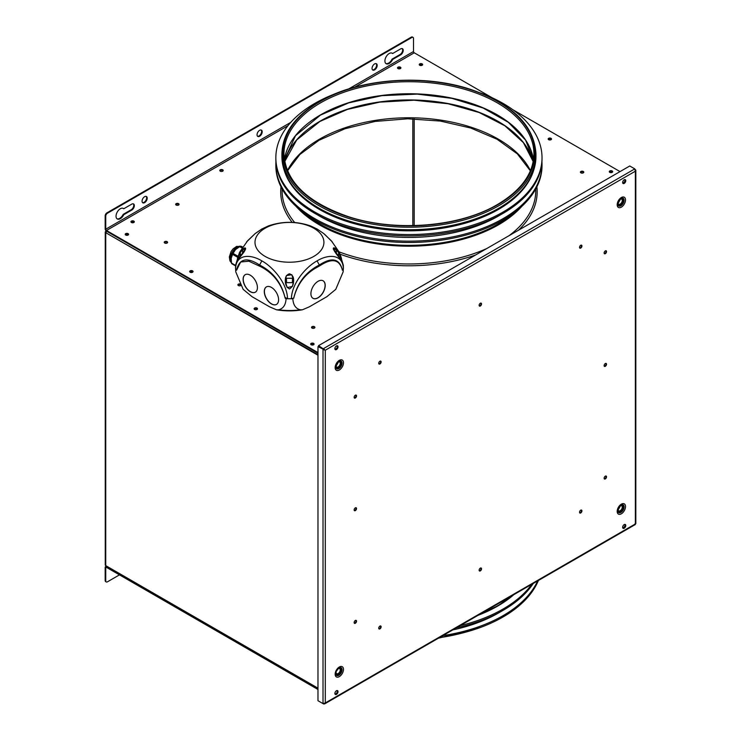 <?xml version="1.0" encoding="UTF-8"?>
<svg xmlns="http://www.w3.org/2000/svg" width="741" height="741" viewBox="0 0 741 741"><rect width="100%" height="100%" fill="white"/><g stroke="black" fill="none" stroke-linecap="round" stroke-linejoin="round"><path stroke-width="1.11" d="M125.553 234.943A1.695 0.982 180 0 1 128.11 234.841A1.695 0.982 180 0 1 128.258 234.943M125.303 234.684A1.695 0.982 180 0 1 128.11 234.313A1.695 0.982 180 0 1 128.508 234.684A1.695 0.982 180 0 0 128.11 234.313A1.695 0.982 180 0 0 125.303 234.684M190.002 272.16A1.695 0.982 180 0 1 192.558 272.058A1.695 0.982 180 0 1 192.706 272.16M189.761 271.891A1.695 0.982 180 0 1 192.558 271.53A1.695 0.982 180 0 1 192.956 271.891A1.695 0.982 180 0 0 192.558 271.53A1.695 0.982 180 0 0 189.761 271.891M311.016 344.667A1.695 0.982 180 0 1 313.573 344.565A1.695 0.982 180 0 1 313.721 344.667M310.766 344.398A1.695 0.982 180 0 1 313.573 344.037A1.695 0.982 180 0 1 313.971 344.398A1.695 0.982 180 0 0 313.573 344.037A1.695 0.982 180 0 0 310.766 344.398M257.016 308.738A1.695 0.982 180 0 1 257.414 309.099A1.695 0.982 180 0 0 257.016 308.738A1.695 0.982 180 0 0 254.209 309.099A1.695 0.982 180 0 1 257.016 308.738M106.991 231.183L105.741 231.377A1.621 0.936 0 0 0 105.259 232.035A1.621 0.936 0 0 0 105.741 232.702L105.972 230.729M106.991 566.356L105.741 565.624A1.621 0.936 180 0 1 105.259 564.966L105.259 232.035M317.972 355.235L105.741 232.702L105.741 565.624L317.972 688.167M317.972 354.707L106.195 232.961M106.769 231.312L106.195 231.637A0.973 0.565 0 0 0 106.195 232.433L106.195 231.637M131.277 222.393A1.695 0.982 180 0 1 133.825 222.291A1.695 0.982 180 0 1 133.973 222.393M131.027 222.133A1.695 0.982 180 0 1 133.825 221.763A1.695 0.982 180 0 1 134.223 222.133A1.695 0.982 0 0 0 133.825 221.763A1.695 0.982 0 0 0 131.027 222.133M419.601 65.18A1.695 0.982 180 0 1 422.148 65.078A1.695 0.982 180 0 1 422.296 65.18M419.35 64.912A1.695 0.982 180 0 1 422.148 64.55A1.695 0.982 180 0 1 422.546 64.912A1.695 0.982 0 0 0 422.148 64.55A1.695 0.982 0 0 0 419.35 64.912M609.639 172.255A1.695 0.982 180 0 1 612.196 172.153A1.695 0.982 180 0 1 612.344 172.255M609.389 171.995A1.695 0.982 180 0 1 612.196 171.625A1.695 0.982 180 0 1 612.594 171.995A1.695 0.982 0 0 0 612.196 171.625A1.695 0.982 0 0 0 609.389 171.995M548.507 139.604A1.695 0.982 180 0 1 551.054 139.503A1.695 0.982 180 0 1 551.211 139.604M548.257 139.336A1.695 0.982 180 0 1 551.054 138.975A1.695 0.982 180 0 1 551.452 139.336A1.695 0.982 0 0 0 551.054 138.975A1.695 0.982 0 0 0 548.257 139.336M397.861 68.478A1.695 0.982 180 0 1 400.409 68.385A1.695 0.982 180 0 1 400.557 68.478M397.611 68.218A1.695 0.982 180 0 1 400.409 67.857A1.695 0.982 180 0 1 400.807 68.218A1.695 0.982 0 0 0 400.409 67.857A1.695 0.982 0 0 0 397.611 68.218M622.635 182.508A2.223 1.287 120 0 0 623.098 183.527A2.223 1.287 120 0 0 624.811 182.934A2.223 1.287 120 0 0 625.774 180.693A2.223 1.287 120 0 0 625.321 179.674A2.223 1.287 120 0 0 623.607 180.276A2.223 1.287 120 0 0 622.635 182.508M622.885 183.36A2.223 1.287 120 0 0 624.496 182.499A2.223 1.287 120 0 0 625.321 180.434A2.223 1.287 120 0 0 625.061 179.581M622.635 527.333A2.223 1.287 120 0 0 623.098 528.352A2.223 1.287 120 0 0 624.811 527.749A2.223 1.287 120 0 0 625.774 525.517A2.223 1.287 120 0 0 625.321 524.498A2.223 1.287 120 0 0 623.607 525.091A2.223 1.287 120 0 0 622.635 527.333M622.885 528.176A2.223 1.287 120 0 0 624.496 527.323A2.223 1.287 120 0 0 625.321 525.249A2.223 1.287 120 0 0 625.061 524.406M334.876 693.465A2.223 1.287 120 0 0 335.34 694.484A2.223 1.287 120 0 0 337.053 693.882A2.223 1.287 120 0 0 338.026 691.649A2.223 1.287 120 0 0 337.563 690.631A2.223 1.287 120 0 0 335.849 691.223A2.223 1.287 120 0 0 334.876 693.465M335.136 694.308A2.223 1.287 120 0 0 336.747 693.456A2.223 1.287 120 0 0 337.572 691.381A2.223 1.287 120 0 0 337.312 690.538M334.876 348.64A2.223 1.287 120 0 0 335.34 349.659A2.223 1.287 120 0 0 337.053 349.067A2.223 1.287 120 0 0 338.026 346.825A2.223 1.287 120 0 0 337.563 345.806A2.223 1.287 120 0 0 335.849 346.408A2.223 1.287 120 0 0 334.876 348.64M335.136 349.493A2.223 1.287 120 0 0 336.747 348.631A2.223 1.287 120 0 0 337.572 346.566A2.223 1.287 120 0 0 337.312 345.714M604.128 478.232A1.695 0.982 120 0 0 604.48 479.01A1.695 0.982 120 0 0 605.786 478.556A1.695 0.982 120 0 0 606.527 476.843A1.695 0.982 120 0 0 606.175 476.065A1.695 0.982 120 0 0 604.869 476.528A1.695 0.982 120 0 0 604.128 478.232M604.276 478.825A1.695 0.982 120 0 0 606.073 476.583A1.695 0.982 120 0 0 605.916 475.991M604.128 365.609A1.695 0.982 120 0 0 604.48 366.387A1.695 0.982 120 0 0 605.786 365.924A1.695 0.982 120 0 0 606.527 364.22A1.695 0.982 120 0 0 606.175 363.442A1.695 0.982 120 0 0 604.869 363.896A1.695 0.982 120 0 0 604.128 365.609M604.276 366.193A1.695 0.982 120 0 0 606.073 363.951A1.695 0.982 120 0 0 605.916 363.359M604.128 252.977A1.695 0.982 120 0 0 604.48 253.755A1.695 0.982 120 0 0 605.786 253.302A1.695 0.982 120 0 0 606.527 251.588A1.695 0.982 120 0 0 606.175 250.81A1.695 0.982 120 0 0 604.869 251.264A1.695 0.982 120 0 0 604.128 252.977M604.276 253.57A1.695 0.982 120 0 0 606.073 251.329A1.695 0.982 120 0 0 605.916 250.736M354.133 397.315A1.695 0.982 120 0 0 354.485 398.093A1.695 0.982 120 0 0 355.791 397.63A1.695 0.982 120 0 0 356.532 395.926A1.695 0.982 120 0 0 356.18 395.148A1.695 0.982 120 0 0 354.874 395.601A1.695 0.982 120 0 0 354.133 397.315M354.281 397.898A1.695 0.982 120 0 0 356.078 395.657A1.695 0.982 120 0 0 355.921 395.064M354.133 509.938A1.695 0.982 120 0 0 354.485 510.716A1.695 0.982 120 0 0 355.791 510.262A1.695 0.982 120 0 0 356.532 508.548A1.695 0.982 120 0 0 356.18 507.77A1.695 0.982 120 0 0 354.874 508.233A1.695 0.982 120 0 0 354.133 509.938M354.281 510.53A1.695 0.982 120 0 0 356.078 508.289A1.695 0.982 120 0 0 355.921 507.696M354.133 622.57A1.695 0.982 120 0 0 354.485 623.348A1.695 0.982 120 0 0 355.791 622.894A1.695 0.982 120 0 0 356.532 621.18A1.695 0.982 120 0 0 356.18 620.402A1.695 0.982 120 0 0 354.874 620.856A1.695 0.982 120 0 0 354.133 622.57M354.281 623.162A1.695 0.982 120 0 0 356.078 620.912A1.695 0.982 120 0 0 355.921 620.328M318.547 701.042L323.585 703.95L324.678 703.867L325.299 702.959L323.011 703.617L317.972 700.717L317.972 346.649L324.845 349.947L318.547 346.186L319.01 345.917M635.361 523.285L634.787 524.276M323.465 349.882L323.465 349.289L317.972 346.649M323.011 703.617L323.011 349.548L325.299 350.215L318.547 345.658L629.757 165.984L634.787 168.883L635.361 171.199L635.834 170.208L635.102 169.365M318.547 346.186L318.547 345.658M323.585 348.557L634.787 168.883L635.361 170.115M481.53 568.829A1.695 0.982 120 0 0 480.325 568.134A1.695 0.982 120 0 0 479.131 570.218A1.695 0.982 120 0 0 480.325 570.913A1.695 0.982 120 0 0 481.53 568.829M581.926 510.864A1.695 0.982 120 0 0 580.731 510.169A1.695 0.982 120 0 0 579.527 512.253A1.695 0.982 120 0 0 580.731 512.948A1.695 0.982 120 0 0 581.926 510.864M581.926 245.975A1.695 0.982 120 0 0 580.731 245.28A1.695 0.982 120 0 0 579.527 247.364A1.695 0.982 120 0 0 580.731 248.059A1.695 0.982 120 0 0 581.926 245.975M481.53 303.94A1.695 0.982 120 0 0 480.325 303.245A1.695 0.982 120 0 0 479.131 305.329A1.695 0.982 120 0 0 480.325 306.024A1.695 0.982 120 0 0 481.53 303.94M381.133 361.904A1.695 0.982 120 0 0 379.929 361.21A1.695 0.982 120 0 0 378.725 363.294A1.695 0.982 120 0 0 379.929 363.988A1.695 0.982 120 0 0 381.133 361.904M381.133 626.793A1.695 0.982 120 0 0 379.929 626.099A1.695 0.982 120 0 0 378.725 628.183A1.695 0.982 120 0 0 379.929 628.877A1.695 0.982 120 0 0 381.133 626.793M479.279 570.811A1.695 0.982 120 0 0 481.076 568.569A1.695 0.982 120 0 0 480.918 567.977M579.684 512.846A1.695 0.982 120 0 0 581.472 510.605A1.695 0.982 120 0 0 581.315 510.012M579.684 247.957A1.695 0.982 120 0 0 581.472 245.716A1.695 0.982 120 0 0 581.315 245.123M479.279 305.922A1.695 0.982 120 0 0 481.076 303.68A1.695 0.982 120 0 0 480.918 303.088M378.883 363.887A1.695 0.982 120 0 0 380.67 361.645A1.695 0.982 120 0 0 380.522 361.052M378.883 628.776A1.695 0.982 120 0 0 380.67 626.534A1.695 0.982 120 0 0 380.522 625.941M335.414 694.317L337.424 692.224M337.201 692.094L337.201 690.529M623.162 528.185L624.95 525.962L624.95 524.396M105.991 581.704A2.427 1.399 -60 0 1 105.667 581.602A2.427 1.399 -60 0 1 105.166 580.49L105.166 567.476A1.862 1.074 -120 0 1 105.546 566.624L106.046 566.337M105.166 580.49L105.741 580.824A2.427 1.399 120 0 0 106.241 581.935A2.427 1.399 120 0 0 107.454 581.815L119.468 574.877M105.741 580.824L105.741 567.81L106.482 567.374A1.056 0.611 -120 0 0 105.741 567.81M317.972 689.482L106.482 567.374L106.482 566.717A1.862 1.074 -120 0 0 105.546 566.624M317.972 688.824L106.574 566.661M478.102 615.289A125.646 72.535 0 0 0 497.776 606.018A125.646 72.535 0 0 0 513.828 594.662M456.354 627.84A133.084 76.832 0 0 0 503.037 610.38A133.084 76.832 0 0 0 533.288 583.426M460.161 625.645A133.084 76.832 0 0 0 503.037 609.056A133.084 76.832 0 0 0 531.769 584.306M452.76 629.915A126.609 73.1 0 0 0 498.461 613.02A126.609 73.1 0 0 0 500.694 611.705M439.802 637.399A133.084 76.832 0 0 0 503.037 616.984A133.084 76.832 0 0 0 538.392 580.481M442.859 635.63A133.084 76.832 0 0 0 503.037 615.669A133.084 76.832 0 0 0 537.623 580.925M479.918 614.233A125.618 72.525 0 0 0 497.767 605.684M400.409 67.19A1.695 0.982 0 0 0 398.556 66.977A1.695 0.982 0 0 0 397.509 67.885A1.695 0.982 0 0 0 398.01 68.58A1.695 0.982 0 0 0 399.862 68.793A1.695 0.982 0 0 0 400.909 67.885A1.695 0.982 0 0 0 400.409 67.19M254.608 309.469A1.695 0.982 180 0 1 254.107 308.775A1.695 0.982 180 0 1 255.163 307.867A1.695 0.982 180 0 1 257.016 308.08A1.695 0.982 180 0 1 257.507 308.775A1.695 0.982 180 0 1 256.46 309.682A1.695 0.982 180 0 1 254.608 309.469M125.701 235.045A1.695 0.982 180 0 1 125.201 234.351A1.695 0.982 180 0 1 126.257 233.443A1.695 0.982 180 0 1 128.11 233.656A1.695 0.982 180 0 1 128.601 234.351A1.695 0.982 180 0 1 127.554 235.258A1.695 0.982 180 0 1 125.701 235.045M311.164 344.76A1.695 0.982 180 0 1 310.674 344.065A1.695 0.982 180 0 1 311.72 343.166A1.695 0.982 180 0 1 313.573 343.379A1.695 0.982 180 0 1 314.073 344.065A1.695 0.982 180 0 1 313.017 344.973A1.695 0.982 180 0 1 311.164 344.76M176.163 205.053A1.695 0.982 180 0 1 175.663 204.359A1.695 0.982 180 0 1 176.71 203.451A1.695 0.982 180 0 1 178.562 203.664A1.695 0.982 180 0 1 179.063 204.359A1.695 0.982 180 0 1 178.007 205.266A1.695 0.982 180 0 1 176.163 205.053M178.961 204.692A1.695 0.982 0 0 0 178.562 204.331A1.695 0.982 0 0 0 175.765 204.692M551.054 138.317A1.695 0.982 0 0 0 549.201 138.104A1.695 0.982 0 0 0 548.155 139.012A1.695 0.982 0 0 0 548.655 139.697A1.695 0.982 0 0 0 550.507 139.91A1.695 0.982 0 0 0 551.554 139.012A1.695 0.982 0 0 0 551.054 138.317M144.634 202.645A3.64 2.103 120 0 0 147.014 199.431A3.64 2.103 120 0 0 146.459 196.513A3.64 2.103 120 0 0 144.634 196.698A3.64 2.103 120 0 0 142.263 199.903A3.64 2.103 120 0 0 142.818 202.821A3.64 2.103 120 0 0 144.634 202.645M142.55 202.617A3.64 2.103 120 0 0 144.069 202.312A3.64 2.103 120 0 0 146.357 199.366A3.64 2.103 120 0 0 146.153 196.393M374.613 69.867A3.64 2.103 120 0 0 376.993 66.662A3.64 2.103 120 0 0 376.428 63.745A3.64 2.103 120 0 0 374.613 63.921A3.64 2.103 120 0 0 372.232 67.135A3.64 2.103 120 0 0 372.788 70.052A3.64 2.103 120 0 0 374.613 69.867M372.528 69.849A3.64 2.103 120 0 0 374.038 69.534A3.64 2.103 120 0 0 376.335 66.588A3.64 2.103 120 0 0 376.122 63.615M259.628 136.251A3.64 2.103 120 0 0 261.999 133.047A3.64 2.103 120 0 0 261.443 130.129A3.64 2.103 120 0 0 259.628 130.314A3.64 2.103 120 0 0 257.247 133.519A3.64 2.103 120 0 0 257.803 136.437A3.64 2.103 120 0 0 259.628 136.251M257.544 136.233A3.64 2.103 120 0 0 259.054 135.927A3.64 2.103 120 0 0 261.341 132.982A3.64 2.103 120 0 0 261.138 129.999M117.022 218.771A6.067 3.501 120 0 0 119.755 218.326A6.067 3.501 120 0 0 123.182 214.371L123.756 214.695L131.768 210.074A3.64 2.103 120 0 0 134.149 206.869A3.64 2.103 120 0 0 133.584 203.951A3.64 2.103 120 0 0 131.768 204.127L123.756 208.749A6.067 3.501 120 0 0 123.358 208.453A6.067 3.501 120 0 0 120.329 208.749A6.067 3.501 120 0 0 116.365 214.103A6.067 3.501 120 0 0 117.291 218.966A6.067 3.501 120 0 0 120.329 218.66A6.067 3.501 120 0 0 123.756 214.695M385.894 63.541A6.067 3.501 120 0 0 388.627 63.096A6.067 3.501 120 0 0 392.063 59.132L392.628 59.465L400.64 54.843A3.64 2.103 120 0 0 403.021 51.629A3.64 2.103 120 0 0 402.465 48.711A3.64 2.103 120 0 0 400.64 48.897L392.628 53.519A6.067 3.501 120 0 0 392.23 53.222A6.067 3.501 120 0 0 389.201 53.519A6.067 3.501 120 0 0 385.237 58.863A6.067 3.501 120 0 0 386.163 63.726A6.067 3.501 120 0 0 389.201 63.43A6.067 3.501 120 0 0 392.628 59.465M292.204 222.393A128.23 74.035 180 0 1 280.7 191.743A128.23 74.035 180 0 1 280.987 186.797M612.196 170.967A1.695 0.982 0 0 0 610.343 170.754A1.695 0.982 0 0 0 609.297 171.662A1.695 0.982 0 0 0 609.787 172.357A1.695 0.982 0 0 0 611.64 172.57A1.695 0.982 0 0 0 612.687 171.662A1.695 0.982 0 0 0 612.196 170.967M422.148 63.893A1.695 0.982 0 0 0 420.295 63.68A1.695 0.982 0 0 0 419.249 64.587A1.695 0.982 0 0 0 419.749 65.282A1.695 0.982 0 0 0 421.601 65.486A1.695 0.982 0 0 0 422.648 64.587A1.695 0.982 0 0 0 422.148 63.893M583.306 171.467A1.695 0.982 0 0 0 581.453 171.254A1.695 0.982 0 0 0 580.407 172.153A1.695 0.982 0 0 0 580.898 172.848A1.695 0.982 0 0 0 582.75 173.061A1.695 0.982 0 0 0 583.797 172.153A1.695 0.982 0 0 0 583.306 171.467M583.704 172.486A1.695 0.982 0 0 0 583.306 172.125A1.695 0.982 0 0 0 580.499 172.486M164.715 243.039A1.695 0.982 180 0 1 164.224 242.344A1.695 0.982 180 0 1 165.271 241.436A1.695 0.982 180 0 1 167.123 241.649A1.695 0.982 180 0 1 167.614 242.344A1.695 0.982 180 0 1 166.568 243.252A1.695 0.982 180 0 1 164.715 243.039M167.522 242.668A1.695 0.982 0 0 0 167.123 242.307A1.695 0.982 0 0 0 164.317 242.668M240.732 285.581A1.695 0.982 180 0 1 238.37 285.563A1.695 0.982 180 0 1 237.87 284.868A1.695 0.982 180 0 1 239.797 283.896M240.186 284.609A1.695 0.982 0 0 0 237.972 285.192M190.159 272.253A1.695 0.982 180 0 1 189.659 271.558A1.695 0.982 180 0 1 190.706 270.65A1.695 0.982 180 0 1 192.558 270.863A1.695 0.982 180 0 1 193.058 271.558A1.695 0.982 180 0 1 192.012 272.466A1.695 0.982 180 0 1 190.159 272.253M312.026 328.087A1.695 0.982 180 0 1 311.526 327.392A1.695 0.982 180 0 1 312.582 326.485A1.695 0.982 180 0 1 314.425 326.698A1.695 0.982 180 0 1 314.925 327.392A1.695 0.982 180 0 1 313.878 328.3A1.695 0.982 180 0 1 312.026 328.087M311.628 327.717A1.695 0.982 180 0 1 314.425 327.355A1.695 0.982 180 0 1 314.823 327.717M222.689 169.8A1.695 0.982 0 0 0 220.837 169.587A1.695 0.982 0 0 0 219.79 170.495A1.695 0.982 0 0 0 220.281 171.19A1.695 0.982 0 0 0 222.133 171.403A1.695 0.982 0 0 0 223.189 170.495A1.695 0.982 0 0 0 222.689 169.8M223.087 170.828A1.695 0.982 0 0 0 222.689 170.458A1.695 0.982 0 0 0 219.882 170.828M133.825 221.105A1.695 0.982 0 0 0 131.972 220.892A1.695 0.982 0 0 0 130.925 221.8A1.695 0.982 0 0 0 131.426 222.495A1.695 0.982 0 0 0 133.278 222.708A1.695 0.982 0 0 0 134.325 221.8A1.695 0.982 0 0 0 133.825 221.105M335.414 349.493L337.424 347.399M337.201 347.27L337.201 345.704M623.162 183.36L624.95 181.137L624.95 179.572M536.882 186.797A128.23 74.035 180 0 1 537.169 191.743A128.23 74.035 180 0 1 518.487 230.219M475.583 254.997A128.23 74.035 180 0 1 340.323 254.283M620.032 171.597L512.837 109.705M492.107 97.738L414.256 52.796A1.056 0.611 60 0 1 413.515 51.509L348.603 88.976M290.778 122.367L105.741 229.201L105.741 216.187L105.166 215.853L105.166 228.867A1.862 1.074 -120 0 0 106.482 231.146L317.972 353.253M105.166 215.853A2.427 1.399 -60 0 1 106.88 212.88L411.227 37.17A2.427 1.399 -60 0 1 412.441 37.05A2.427 1.399 -60 0 1 412.691 37.272M413.515 51.509L413.515 38.495A2.427 1.399 120 0 0 413.006 37.383A2.427 1.399 120 0 0 411.792 37.504L411.227 37.17M106.88 212.88L107.454 213.213A2.427 1.399 120 0 0 105.741 216.187M107.454 213.213L411.792 37.504M392.063 59.132L400.066 54.51A3.64 2.103 120 0 0 402.363 51.564A3.64 2.103 120 0 0 402.15 48.591M391.933 53.074A6.067 3.501 120 0 1 392.063 53.185L392.628 53.519M123.182 214.371L131.194 209.74A3.64 2.103 120 0 0 133.491 206.795A3.64 2.103 120 0 0 133.278 203.821M123.062 208.314A6.067 3.501 120 0 1 123.182 208.425L123.756 208.749M105.741 229.201A1.056 0.611 -120 0 0 106.482 230.488L317.972 352.586M541.94 161.686A133.084 76.832 180 0 1 542.023 164.326A133.084 76.832 180 0 1 503.037 218.66A133.084 76.832 180 0 1 358.005 235.314A133.084 76.832 180 0 1 275.847 164.326A133.084 76.832 180 0 1 275.93 161.686M542.023 164.326L542.023 165.651A133.084 76.832 180 0 1 503.037 219.984A133.084 76.832 180 0 1 358.005 236.638A133.084 76.832 180 0 1 275.847 165.651L275.847 164.326M500.694 214.695A126.609 73.1 180 0 1 498.461 216.02A126.609 73.1 180 0 1 317.176 214.695M480.492 92.94A133.084 76.832 180 0 1 542.023 157.722A133.084 76.832 180 0 1 503.037 212.056A133.084 76.832 180 0 1 358.005 228.71A133.084 76.832 180 0 1 275.847 157.722A133.084 76.832 180 0 1 314.832 103.388A133.084 76.832 180 0 1 337.377 92.94M542.023 157.722L542.023 159.046A133.084 76.832 180 0 1 503.037 213.38A133.084 76.832 180 0 1 358.005 230.034A133.084 76.832 180 0 1 275.847 159.046L275.847 157.722M533.752 170.004A126.609 73.1 180 0 1 498.461 209.416A126.609 73.1 180 0 1 370.519 227.376A126.609 73.1 180 0 1 284.118 170.004M498.749 208.258A127.017 73.331 180 0 1 360.33 224.153A127.017 73.331 180 0 1 281.913 156.407L281.913 153.887A127.017 73.331 180 0 0 360.33 221.642A127.017 73.331 180 0 0 498.749 205.748A127.017 73.331 180 0 0 535.956 153.887L535.956 156.407A127.017 73.331 180 0 1 498.749 208.258M320.547 114.883A124.997 72.164 180 0 1 451.899 98.145A124.997 72.164 180 0 1 533.492 159.88L525.591 140.086L508.335 122.311L483.095 108.001L451.89 98.34L417.239 94.116L381.921 95.654L348.77 102.851L320.445 115.105L295.511 135.696L284.377 159.889A124.997 72.164 180 0 1 320.547 114.883A125.479 72.442 180 0 1 497.489 114.985M284.664 161.594A125.701 72.572 180 0 1 320.047 121.2A126.192 72.859 180 0 1 497.989 121.302M264.287 291.537A10.115 5.835 -120 0 0 268.705 301.717A10.115 5.835 -120 0 0 276.495 304.421A10.115 5.835 -120 0 0 278.588 299.799A10.115 5.835 -120 0 0 274.179 289.62A10.115 5.835 -120 0 0 266.38 286.906A10.115 5.835 -120 0 0 264.287 291.537M266.436 286.878A10.115 5.835 -120 0 0 264.407 291.472A10.115 5.835 -120 0 0 268.779 301.606A10.115 5.835 -120 0 0 276.55 304.394M243.122 279.32A10.115 5.835 -120 0 0 247.531 289.49A10.115 5.835 -120 0 0 255.33 292.204A10.115 5.835 -120 0 0 257.423 287.573A10.115 5.835 -120 0 0 253.005 277.393A10.115 5.835 -120 0 0 245.215 274.689A10.115 5.835 -120 0 0 243.122 279.32M245.271 274.652A10.115 5.835 -120 0 0 243.233 279.255A10.115 5.835 -120 0 0 247.614 289.388A10.115 5.835 -120 0 0 255.386 292.167M325.216 285.424A10.115 5.835 -60 0 1 320.797 295.603A10.115 5.835 -60 0 1 313.008 298.317A10.115 5.835 -60 0 1 310.914 293.686A10.115 5.835 -60 0 1 315.323 283.507A10.115 5.835 -60 0 1 323.122 280.802A10.115 5.835 -60 0 1 325.216 285.424M312.952 298.28A10.115 5.835 120 0 0 320.723 295.502A10.115 5.835 120 0 0 325.095 285.359A10.115 5.835 120 0 0 323.057 280.765M293.834 297.799L292.834 298.743L286.082 298.743C285.693 305.014 283.192 308.691 278.551 309.794L276.56 309.812L269.622 306.839L252.088 296.715L243.15 289.351L235.768 271.864L235.527 267.64M276.56 309.812C285.155 311.229 293.76 311.229 302.356 309.812L309.293 306.839L326.827 296.715L335.766 289.351L343.148 271.864L343.389 267.64M302.356 309.812L300.364 309.794A47.572 27.463 180 0 1 278.551 309.794M292.834 298.743C293.223 305.014 295.724 308.691 300.364 309.794M293.825 298.16L293.862 297.697C297.391 283.201 305.459 272.521 318.046 265.676L318.121 266.723L320.427 265.398L320.492 264.259L319.297 264.954L317.074 260.878C328.43 253.959 342.907 253.95 343.361 268.696A53.936 31.141 0 0 0 343.398 267.584L343.315 265.185L339.387 252.366L331.292 240.751L323.743 233.572L317.074 228.997L310.562 225.94C296.493 221.124 282.423 221.124 268.353 225.94L261.842 228.997L255.173 233.572L247.624 240.751L239.538 252.348L235.601 265.185L235.527 267.584A53.936 31.141 0 0 0 235.555 268.696C236.009 254.015 250.393 253.904 261.842 260.878C273.281 267.112 287.175 283.488 287.536 298.697A53.936 31.141 0 0 0 291.38 298.697C291.741 283.562 305.542 267.168 317.074 260.878M285.943 297.65L285.09 298.16L286.082 298.743M343.287 269.613L342.296 270.178L342.286 269.631M235.629 269.613L236.62 270.178L240.603 261.999L248.846 261.202L260.795 266.723L260.869 265.676L259.619 264.954L261.842 260.878M287.536 298.697L285.09 298.16M286.424 275.578L291.834 274.726L293.686 280.737L292.38 286.443L287.175 287.61L285.239 280.737L286.424 275.578M340.165 258.405C338.313 256.951 329.634 245.716 335.164 248.216L340.276 254.95C341.944 259.193 341.907 260.341 340.165 258.405M265.093 256.395A34.466 19.896 0 0 0 313.823 256.395A34.466 19.896 0 0 0 313.823 228.256A34.466 19.896 0 0 0 265.093 228.256A34.466 19.896 0 0 0 265.093 256.395M285.081 297.826L285.053 297.697C281.524 283.201 273.457 272.521 260.869 265.676M285.053 297.697C281.311 283.479 273.244 273.16 260.851 266.76L260.795 266.723M240.742 261.925L236.629 269.733C239.399 258.878 246.66 257.053 258.424 264.259L259.619 264.954M258.424 264.259L258.489 265.398M235.555 268.696L236.629 269.733M246.549 241.983L255.089 233.628M343.361 268.696L342.296 269.733C339.517 258.878 332.246 257.053 320.492 264.259M342.296 269.733C339.332 259.387 332.061 257.933 320.483 265.361L320.427 265.398M293.862 297.697C297.604 283.479 305.672 273.16 318.065 266.76L318.121 266.723M291.38 298.697L293.732 298.114M318.046 265.676L319.297 264.954M238.75 254.728C240.603 248.763 249.282 244.206 243.752 252.348C240.343 256.757 234.98 263.879 238.75 254.728M332.376 242.001L324.53 234.184M241.399 250.514L245.604 248.504L241.409 255.256L237.426 258.961L241.399 250.514M242.724 249.55L242.733 253.024L240.269 255.932L240.26 252.533L242.724 249.55L242.492 253.283M240.464 255.682L240.26 252.533M337.516 255.256L333.311 248.504L337.507 250.514L341.49 258.961L337.516 255.256M336.182 249.56L338.646 252.533L338.656 255.932L336.192 253.024L336.182 249.56L336.414 253.265M338.646 252.533L338.442 255.654M293.566 280.626C293.714 284.387 292.352 287.165 289.462 288.971C286.554 287.165 285.192 284.387 285.35 280.626C285.081 277.134 286.461 274.855 289.472 273.79C292.482 274.892 293.844 277.171 293.566 280.626L293.519 282.58M285.396 282.58L285.35 280.626M286.452 278.264L286.545 282.627L286.452 278.264L292.463 278.273L292.371 282.636M292.463 278.273L292.399 282.636L286.517 282.636M242.381 247.54L240.399 246.392L242.715 247.04M240.399 246.392A10.92 6.308 120 0 0 239.667 246.679L242.038 248.05M238.176 247.494A9.707 5.604 120 0 0 237.972 247.605A9.707 5.604 120 0 0 235.508 249.56L239.667 246.679M235.582 265.426L231.498 263.064L231.192 258.211L232.6 254.358L237.416 257.136M231.498 263.064A10.92 6.308 120 0 0 231.757 263.703L235.564 265.899M237.787 256.154L233.063 253.422L235.508 249.56A9.707 5.604 120 0 0 231.192 258.211A9.707 5.604 120 0 0 231.109 259.498A9.707 5.604 120 0 0 231.109 259.545M233.063 253.422A10.92 6.308 120 0 0 232.6 254.358M414.2 225.579L414.2 118.856M412.83 118.829L412.83 225.616M336.108 671.476A4.465 2.575 -60 0 1 338.896 667.928A4.465 2.575 -60 0 1 341.684 671.67A4.465 2.575 -60 0 1 338.137 675.551A4.465 2.575 -60 0 1 335.738 673.393A4.465 2.575 -60 0 1 336.062 671.605M343 671.939A5.891 3.399 120 0 0 341.268 666.437A5.891 3.399 120 0 0 335.636 671.689A5.891 3.399 120 0 0 337.359 677.191A5.891 3.399 120 0 0 343 671.939M335.747 673.115A3.798 2.186 120 0 0 337.887 674.643A3.798 2.186 120 0 0 340.795 671.383A3.798 2.186 120 0 0 338.656 668.076M340.008 671.216A2.936 1.695 -60 0 1 337.201 673.828A2.936 1.695 -60 0 1 336.34 671.087A2.936 1.695 -60 0 1 339.146 668.475A2.936 1.695 -60 0 1 340.008 671.216M617.772 203.923A4.465 2.575 -60 0 1 620.93 198.458A4.465 2.575 -60 0 1 624.079 200.283A4.465 2.575 -60 0 1 620.93 205.748A4.465 2.575 -60 0 1 617.772 203.923L620.93 198.458M625.515 199.94A5.891 3.399 120 0 0 621.347 197.532A5.891 3.399 120 0 0 617.179 204.748A5.891 3.399 120 0 0 621.347 207.156A5.891 3.399 120 0 0 625.515 199.94M617.781 203.645A3.798 2.186 120 0 0 620.569 204.859A3.798 2.186 120 0 0 623.135 200.283A3.798 2.186 120 0 0 620.689 198.607M622.273 200.487A2.936 1.695 -60 0 1 620.198 204.081A2.936 1.695 -60 0 1 618.124 202.886A2.936 1.695 -60 0 1 620.198 199.292A2.936 1.695 -60 0 1 622.273 200.487M617.772 510.568A4.465 2.575 -60 0 1 620.93 505.093A4.465 2.575 -60 0 1 624.079 506.918A4.465 2.575 -60 0 1 620.93 512.383A4.465 2.575 -60 0 1 617.772 510.568L620.93 505.093M625.515 506.575A5.891 3.399 120 0 0 621.347 504.167A5.891 3.399 120 0 0 617.179 511.392A5.891 3.399 120 0 0 621.347 513.8A5.891 3.399 120 0 0 625.515 506.575M617.781 510.28A3.798 2.186 120 0 0 620.569 511.494A3.798 2.186 120 0 0 623.135 506.918A3.798 2.186 120 0 0 620.689 505.251M622.273 507.122A2.936 1.695 -60 0 1 620.198 510.716A2.936 1.695 -60 0 1 618.124 509.521A2.936 1.695 -60 0 1 620.198 505.927A2.936 1.695 -60 0 1 622.273 507.122M335.738 366.758A4.465 2.575 -60 0 1 338.896 361.284A4.465 2.575 -60 0 1 342.055 363.109A4.465 2.575 -60 0 1 338.896 368.573A4.465 2.575 -60 0 1 335.738 366.758L338.896 361.284M343.481 362.766A5.891 3.399 120 0 0 339.313 360.358A5.891 3.399 120 0 0 335.145 367.582A5.891 3.399 120 0 0 339.313 369.991A5.891 3.399 120 0 0 343.481 362.766M335.747 366.471A3.798 2.186 120 0 0 338.535 367.684A3.798 2.186 120 0 0 341.101 363.109A3.798 2.186 120 0 0 338.656 361.441M340.249 363.312A2.936 1.695 -60 0 1 338.174 366.906A2.936 1.695 -60 0 1 336.09 365.711A2.936 1.695 -60 0 1 338.174 362.117A2.936 1.695 -60 0 1 340.249 363.312M323.585 703.95L324.354 703.505M325.299 702.959L635.361 523.943L635.361 171.199L325.299 350.215L325.299 702.959M323.585 349.085L324.095 348.789M107.056 567.05L106.482 567.374M439.283 637.695A127.017 73.331 0 0 0 461.578 633.222M480.233 614.057A126.109 72.803 0 0 0 498.109 605.48A126.109 72.803 0 0 0 512.957 595.162M400.066 54.51L400.64 54.843M131.194 209.74L131.768 210.074M106.482 230.488L287.943 125.72M354.643 87.206L414.256 52.796M498.063 204.553A126.044 72.775 180 0 1 319.806 204.553A126.044 72.775 180 0 1 319.806 101.637A126.044 72.775 180 0 1 498.063 101.637A126.044 72.775 180 0 1 498.063 204.553M283.942 153.887A124.997 72.164 180 0 1 320.547 102.86A124.997 72.164 180 0 1 456.771 87.216A124.997 72.164 180 0 1 533.928 153.887C533.483 173.403 521.349 190.261 497.517 204.479C459.679 227.052 395.296 232.266 348.085 216.548C306.876 202.173 285.489 181.286 283.942 153.887M498.008 204.525A125.97 72.729 180 0 1 319.862 204.525A125.97 72.729 180 0 1 319.862 101.674A125.97 72.729 180 0 1 498.008 101.674A125.97 72.729 180 0 1 498.008 204.525M320.047 121.2A125.701 72.572 180 0 1 448.138 103.564A125.701 72.572 180 0 1 533.205 161.594M287.415 170.652A126.415 72.979 180 0 1 319.547 139.141A126.415 72.979 180 0 1 530.454 170.652M535.752 188.955L535.752 190.752A126.813 73.22 180 0 1 509.197 235.582M521.812 206.359A126.813 73.22 180 0 1 498.61 224.755A126.813 73.22 180 0 1 296.057 206.359M486.587 248.633A126.813 73.22 180 0 1 339.128 251.875M294.696 222.541A126.813 73.22 180 0 1 282.117 190.752L282.117 188.955M516.079 211.231A126.331 72.933 180 0 1 498.267 224.162A126.331 72.933 180 0 1 301.791 211.231M513.8 212.963A126.109 72.803 180 0 1 498.109 224.004A126.109 72.803 180 0 1 304.069 212.963M514.967 212.083A126.192 72.859 180 0 1 498.165 224.106A126.192 72.859 180 0 1 302.902 212.083M231.461 262.888L229.951 260.869L229.33 256.942L231.062 251.588L232.989 248.967L236.638 246.401L241.964 246.633A9.707 5.604 120 0 0 238.185 246.596A9.707 5.604 120 0 0 231.312 254.144A9.707 5.604 120 0 0 231.442 262.777M317.972 688.713L106.13 566.402M105.907 232.035L105.907 232.794M338.896 667.928L336.099 671.55L335.738 673.393M635.315 524.526L324.678 703.867M635.834 170.208L635.834 523.618M105.667 581.602L106.241 581.935M480.492 627.442L438.366 638.233M513.467 594.875L498.008 605.703L479.242 614.622M412.441 37.05L413.006 37.383M535.956 153.887C534.215 125.562 512.652 104.138 471.267 89.615C423.417 73.415 357.977 78.555 319.325 101.591C294.955 116.041 282.488 133.473 281.913 153.887M533.205 161.621L523.378 142.605L504.899 125.803L479.168 112.512L448.11 103.759L414.099 100.211L379.688 102.138L347.492 109.39L319.945 121.422L296.724 139.929L284.674 161.621M530.371 170.856L517.375 153.896L497.054 139.252L470.757 128.036L440.274 121.052L407.689 118.801L375.178 121.422L344.954 128.749L319.047 140.253L299.855 154.499L287.499 170.856M343.389 267.742L343.148 271.864M235.768 271.864L235.527 267.742M245.586 249.106L245.604 248.504M237.444 259.526L237.426 258.961M333.33 249.106L333.311 248.504M341.471 259.526L341.49 258.952M241.964 246.633L242.585 246.985M237.972 247.605L238.463 247.327"/></g></svg>
